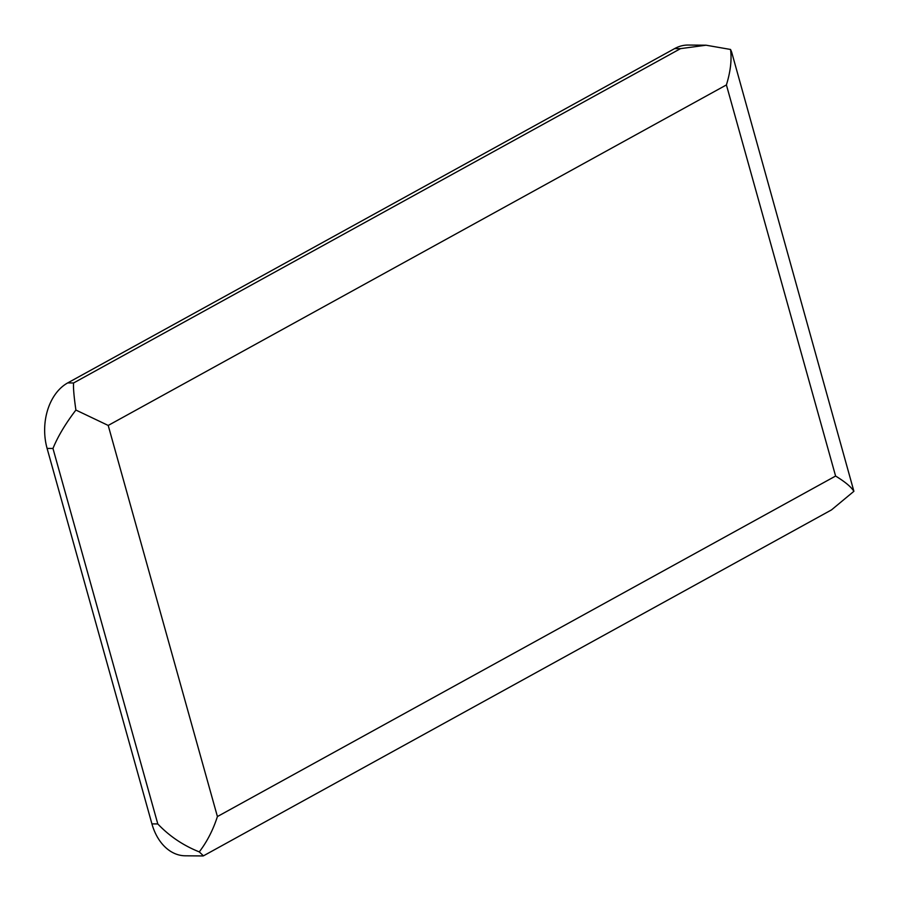 <?xml version="1.0" encoding="UTF-8"?>
<svg xmlns="http://www.w3.org/2000/svg" width="901" height="901" viewBox="0 0 901 901"><rect width="100%" height="100%" fill="white"/><g stroke="black" fill="none" stroke-linecap="round" stroke-linejoin="round"><path stroke-width="1.35" d="M203.029 855.95L185.189 855.792A50.479 36.175 -89.5 0 1 151.931 823.886L47.1 448.416A50.479 36.175 -89.5 0 1 67.71 382.914L674.658 48.586A50.479 36.175 -89.5 0 1 688.229 45.05L706.069 45.208L730.542 49.465L731.657 52.112L853.9 491.304L831.499 509.898L203.435 855.849L199.267 851.895C183.14 845.42 169.32 836.105 157.799 823.942L52.968 448.473C57.777 436.613 65.424 423.797 75.898 410.045C73.972 396.631 73.195 387.61 73.578 382.97L680.525 48.643L706.069 45.208M730.542 49.465C731.894 59.759 730.52 71.584 726.409 84.931L835.599 476.043C845.059 481.81 851.152 486.9 853.9 491.304M835.599 476.043L217.411 816.554C213.132 829.889 207.084 841.669 199.267 851.895M75.898 410.045L108.21 425.441L726.409 84.931M674.658 48.586L680.525 48.643M67.71 382.914L73.578 382.97M47.1 448.416L52.968 448.473M151.931 823.886L157.799 823.942M217.411 816.554L108.21 425.441"/></g></svg>
